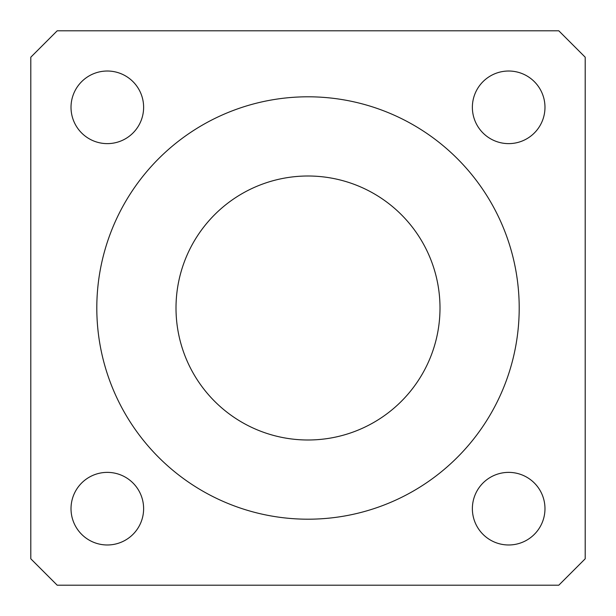 <?xml version="1.0" encoding="UTF-8"?>
<svg xmlns="http://www.w3.org/2000/svg" width="616" height="616" viewBox="0 0 616 616"><rect width="100%" height="100%" fill="white"/><g stroke="black" fill="none" stroke-linecap="round" stroke-linejoin="round"><path stroke-width="0.92" d="M544.975 508.677A36.298 36.298 0 0 1 490.528 540.117A36.298 36.298 0 0 1 490.528 477.238A36.298 36.298 0 0 1 544.975 508.677M143.62 508.677A36.298 36.298 0 0 1 89.174 540.117A36.298 36.298 0 0 1 89.174 477.238A36.298 36.298 0 0 1 143.62 508.677M143.62 107.323A36.298 36.298 0 0 1 89.174 138.762A36.298 36.298 0 0 1 89.174 75.883A36.298 36.298 0 0 1 143.62 107.323M544.975 107.323A36.298 36.298 0 0 1 490.528 138.762A36.298 36.298 0 0 1 490.528 75.883A36.298 36.298 0 0 1 544.975 107.323M585.2 558.797L558.797 585.2L57.203 585.2L30.8 558.797L30.8 57.203L57.203 30.8L558.797 30.8L585.2 57.203L585.2 558.797M440.001 308A132.001 132.001 0 0 1 242.003 422.314A132.001 132.001 0 0 1 242.003 193.686A132.001 132.001 0 0 1 440.001 308M519.203 308A211.203 211.203 0 0 1 202.402 490.906A211.203 211.203 0 0 1 202.402 125.094A211.203 211.203 0 0 1 519.203 308"/></g></svg>
